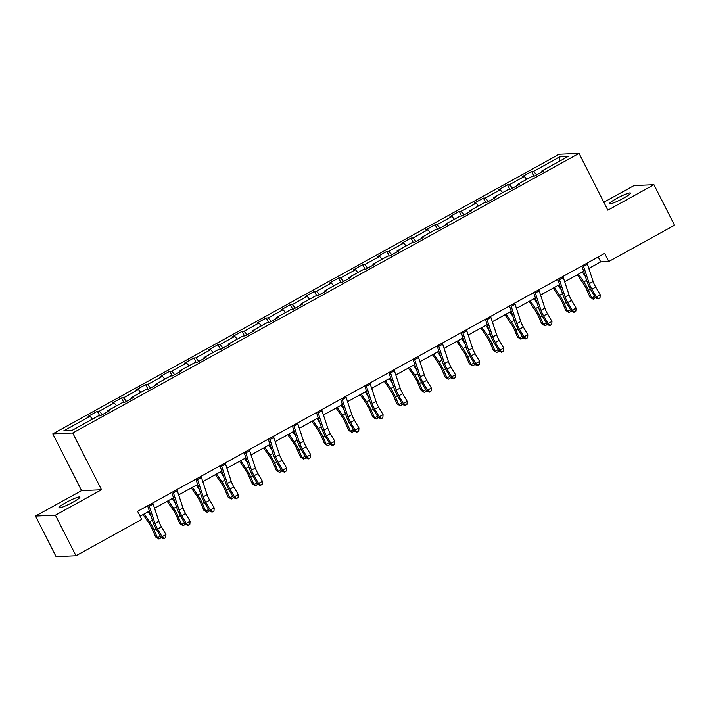 <?xml version="1.0" encoding="UTF-8"?>
<svg xmlns="http://www.w3.org/2000/svg" width="710" height="710" viewBox="0 0 710 710"><rect width="100%" height="100%" fill="white"/><g stroke="black" fill="none" stroke-linecap="round" stroke-linejoin="round"><path stroke-width="1.06" d="M72.873 502.245A11.724 1.482 -26.9 0 0 79.893 497.089A11.724 1.482 -26.9 0 0 65.986 502.547A11.724 1.482 -26.9 0 0 58.974 507.703A11.724 1.482 -26.9 0 0 72.873 502.245M623.451 198.214A11.724 1.482 -26.9 0 0 630.462 193.058A11.724 1.482 -26.9 0 0 616.564 198.516A11.724 1.482 -26.9 0 0 609.553 203.672A11.724 1.482 -26.9 0 0 623.451 198.214M35.5 516.063L55.415 515.203L101.503 489.749L81.588 490.619L35.5 516.063L56.063 556.596L75.979 555.726L141.707 519.436L137.598 511.324L604.663 253.417L608.772 261.52L674.5 225.23L653.937 184.698L634.021 185.567L603.837 202.235M81.588 490.619L52.797 433.872L559.143 154.274L579.067 153.404L72.722 433.011L52.797 433.872M559.906 156.83L533.618 171.35L531.657 171.438L522.374 176.559L524.335 176.479L509.496 184.671L507.526 184.76L498.251 189.881L500.213 189.801L485.365 198.001L483.403 198.081L474.12 203.211L476.091 203.122L461.243 211.323L459.272 211.402L449.998 216.532L451.959 216.443L437.111 224.644L435.15 224.724L425.867 229.854L427.837 229.765L412.989 237.965L411.019 238.054L401.745 243.175L403.706 243.086L388.858 251.287L386.897 251.375L377.613 256.496L379.584 256.408L364.736 264.608L362.766 264.697L353.491 269.818L355.453 269.738L340.605 277.93L338.643 278.018L329.36 283.139L331.33 283.059L316.483 291.26L314.512 291.34L305.238 296.469L307.199 296.381L292.351 304.581L290.39 304.661L281.107 309.791L283.077 309.702L268.229 317.902L266.259 317.982L256.984 323.112L258.946 323.023L244.098 331.224L242.137 331.313L232.853 336.433L234.824 336.345L219.976 344.545L218.014 344.634L208.731 349.755L210.692 349.666L195.845 357.867L193.883 357.955L184.609 363.076L186.57 362.996L171.722 371.188L169.761 371.277L160.478 376.398L162.439 376.318L147.6 384.509L145.63 384.598L136.355 389.719L138.317 389.639L123.469 397.84L121.508 397.919L112.224 403.049L114.195 402.961L99.347 411.161L97.376 411.241L88.102 416.371L90.064 416.282L63.776 430.801L71.959 430.446L98.246 415.927L100.208 415.838L109.491 410.717L107.529 410.806L122.377 402.605L124.339 402.517L133.613 397.396L131.652 397.485L146.5 389.284L148.461 389.195L157.744 384.075L155.783 384.154L170.622 375.963L172.592 375.874L181.866 370.753L179.905 370.833L194.753 362.632L196.714 362.553L205.998 357.423L204.027 357.512L218.875 349.311L220.845 349.231L230.12 344.101L228.158 344.19L243.006 335.99L244.968 335.91L254.251 330.78L252.281 330.869L267.129 322.668L269.099 322.58L278.373 317.459L276.412 317.548L291.26 309.347L293.221 309.258L302.504 304.137L300.534 304.226L315.382 296.026L317.352 295.937L326.627 290.816L324.665 290.896L339.513 282.704L341.474 282.615L350.758 277.495L348.787 277.575L363.635 269.383L365.606 269.294L374.88 264.173L372.919 264.253L387.767 256.053L389.728 255.973L399.011 250.843L397.041 250.932L411.889 242.731L413.859 242.651L423.133 237.522L421.172 237.61L436.02 229.41L437.981 229.33L447.264 224.2L445.294 224.289L460.142 216.088L462.103 216L471.387 210.879L469.425 210.968L484.273 202.767L486.235 202.678L495.509 197.557L493.548 197.646L508.396 189.446L510.357 189.357L519.64 184.236L517.679 184.316L532.518 176.124L534.488 176.036L543.762 170.915L541.801 170.995L568.089 156.475L559.906 156.83L559.578 161.179M107.68 411.711L107.529 410.806M99.347 411.161L102.338 414.667M114.195 402.961L116.6 405.792M131.811 398.39L131.652 397.485M123.469 397.84L126.46 401.345M138.317 389.639L140.731 392.47M155.934 385.068L155.783 384.154M147.6 384.509L150.582 388.024M162.439 376.318L164.853 379.149M180.065 371.747L179.905 370.833M171.722 371.188L174.713 374.702M186.57 362.996L188.984 365.827M204.187 358.426L204.027 357.512M195.845 357.867L198.835 361.381M210.692 349.666L213.106 352.497M228.318 345.104L228.158 344.19M219.976 344.545L222.967 348.06M234.824 336.345L237.238 339.176M252.44 331.783L252.281 330.869M244.098 331.224L247.089 334.738M258.946 323.023L261.36 325.855M276.572 318.462L276.412 317.548M268.229 317.902L271.22 321.408M283.077 309.702L285.482 312.533M300.694 305.131L300.534 304.226M292.351 304.581L295.342 308.087M307.199 296.381L309.613 299.212M324.825 291.81L324.665 290.896M316.483 291.26L319.473 294.765M331.33 283.059L333.736 285.89M348.947 278.489L348.787 277.575M340.605 277.93L343.596 281.444M355.453 269.738L357.867 272.569M373.078 265.167L372.919 264.253M364.736 264.608L367.727 268.123M379.584 256.408L381.989 259.239M397.201 251.846L397.041 250.932M388.858 251.287L391.849 254.801M403.706 243.086L406.12 245.917M421.323 238.524L421.172 237.61M412.989 237.965L415.98 241.48M427.837 229.765L430.242 232.596M445.454 225.203L445.294 224.289M437.111 224.644L440.102 228.15M451.959 216.443L454.373 219.275M469.576 211.873L469.425 210.968M461.243 211.323L464.233 214.828M476.091 203.122L478.496 205.953M493.707 198.551L493.548 197.646M485.365 198.001L488.356 201.507M500.213 189.801L502.627 192.632M517.83 185.23L517.679 184.316M509.496 184.671L512.478 188.185M524.335 176.479L526.749 179.31M541.961 171.909L541.801 170.995M533.618 171.35L536.609 174.864M55.415 515.203L75.979 555.726M101.503 489.749L72.722 433.011M579.067 153.404L607.849 210.151L653.937 184.698M588.821 268.433L600.696 261.875L608.772 261.52M140.083 516.223L149.375 511.093M154.54 508.236L173.497 497.772M178.671 494.914L197.629 484.451M202.794 481.593L221.751 471.129M226.925 468.272L245.882 457.799M251.047 454.95L270.004 444.478M275.178 441.629L294.135 431.156M299.3 428.308L318.257 417.835M323.432 414.977L342.389 404.514M347.554 401.656L366.511 391.192M371.676 388.334L390.633 377.871M395.807 375.013L414.764 364.541M419.93 361.692L438.886 351.219M444.061 348.37L463.018 337.898M468.183 335.049L487.14 324.577M492.314 321.719L511.271 311.255M516.436 308.397L535.393 297.934M540.567 295.076L559.524 284.612M564.69 281.755L583.647 271.291M90.064 416.282L92.477 419.113M598.21 256.976L600.696 261.875M531.657 171.438L534 176.053M507.526 184.76L509.869 189.384M483.403 198.081L485.747 202.705M459.272 211.402L461.615 216.026M435.15 224.724L437.493 229.348M411.019 238.054L413.362 242.669M386.897 251.375L389.24 255.99M362.766 264.697L365.109 269.312M338.643 278.018L340.986 282.633M314.512 291.34L316.855 295.964M290.39 304.661L292.733 309.285M266.259 317.982L268.611 322.606M242.137 331.313L244.48 335.928M218.014 344.634L220.357 349.249M193.883 357.955L196.226 362.57M169.761 371.277L172.104 375.892M145.63 384.598L147.973 389.222M121.508 397.919L123.851 402.543M97.376 411.241L99.719 415.865M587.028 263.153A6.417 1.704 61.1 0 1 587.436 264.244L593.134 281.488A9.159 2.432 -118.9 0 0 595.717 287.062L600.225 294.765L596.356 296.895L598.459 298.59L598.113 298.972L600.003 297.738L598.459 298.59M583.159 265.291A6.417 1.704 61.1 0 1 583.567 266.383L589.273 283.627A9.159 2.432 -118.9 0 0 591.856 289.192L596.356 296.895L595.504 297.854L590.995 290.15A13.747 3.648 61.1 0 1 587.126 281.79L581.898 265.984M595.504 297.854L598.113 298.972M600.003 297.738L600.225 294.765M577.31 274.788L583.54 283.876A9.159 2.432 61.1 0 1 586.602 289.423L589.939 297.179L591.705 298.022L588.377 290.266A13.747 3.648 -118.9 0 0 583.78 281.941L578.446 274.166M595.131 297.224L594.776 298.333L593.223 299.185L589.939 297.179M593.223 299.185L591.705 298.022L594.652 296.398M585.368 276.483L582.307 272.028M562.897 276.474A6.417 1.704 61.1 0 1 563.305 277.566L569.012 294.81A9.159 2.432 -118.9 0 0 571.594 300.383L576.094 308.087L572.233 310.217L574.337 311.912L573.991 312.293L575.881 311.06L574.337 311.912M559.036 278.613A6.417 1.704 61.1 0 1 559.436 279.704L565.142 296.949A9.159 2.432 -118.9 0 0 567.725 302.522L572.233 310.217L571.372 311.175L566.873 303.472A13.747 3.648 61.1 0 1 562.995 295.12L557.767 279.305M571.372 311.175L573.991 312.293M575.881 311.06L576.094 308.087M538.775 289.795A6.417 1.704 61.1 0 1 539.183 290.887L544.881 308.131A9.159 2.432 -118.9 0 0 547.463 313.705L551.972 321.408L548.102 323.538L550.206 325.233L549.868 325.624L551.75 324.381L550.206 325.233M534.905 291.934A6.417 1.704 61.1 0 1 535.313 293.026L541.02 310.27A9.159 2.432 -118.9 0 0 543.603 315.844L548.102 323.538L547.25 324.497L542.742 316.802A13.747 3.648 61.1 0 1 538.872 308.442L533.645 292.635M547.25 324.497L549.868 325.624M551.75 324.381L551.972 321.408M553.179 288.109L559.418 297.197A9.159 2.432 61.1 0 1 562.48 302.744L565.817 310.501L567.583 311.344L564.246 303.587A13.747 3.648 -118.9 0 0 559.658 295.262L554.315 287.488M571.009 310.545L570.645 311.654L569.101 312.506L565.817 310.501M569.101 312.506L567.583 311.344L570.52 309.72M561.246 289.804L558.184 285.349M529.057 301.43L535.287 310.518A9.159 2.432 61.1 0 1 538.349 316.065L541.686 323.822L543.452 324.665L540.124 316.908A13.747 3.648 -118.9 0 0 535.526 308.584L530.192 300.809M546.886 323.875L546.522 324.976L544.969 325.837L541.686 323.822M544.969 325.837L543.452 324.665L546.398 323.041M537.115 303.135L534.053 298.67M514.644 303.117A6.417 1.704 61.1 0 1 515.052 304.217L520.758 321.452A9.159 2.432 -118.9 0 0 523.341 327.026L527.849 334.73L523.98 336.868L526.083 338.563L525.737 338.945L527.628 337.703L526.083 338.563M510.783 305.256A6.417 1.704 61.1 0 1 511.191 306.347L516.889 323.591A9.159 2.432 -118.9 0 0 519.471 329.165L523.98 336.868L523.119 337.818L518.62 330.123A13.747 3.648 61.1 0 1 514.75 321.763L509.514 305.957M523.119 337.818L525.737 338.945M527.628 337.703L527.849 334.73M490.521 316.447A6.417 1.704 61.1 0 1 490.929 317.539L496.636 334.774A9.159 2.432 -118.9 0 0 499.21 340.347L503.718 348.051L499.849 350.19L501.952 351.885L501.615 352.267L503.497 351.024L501.952 351.885M486.652 318.577A6.417 1.704 61.1 0 1 487.06 319.669L492.767 336.913A9.159 2.432 -118.9 0 0 495.349 342.486L499.849 350.19L498.997 351.148L494.488 343.445A13.747 3.648 61.1 0 1 490.619 335.084L485.391 319.278M498.997 351.148L501.615 352.267M503.497 351.024L503.718 348.051M466.39 329.768A6.417 1.704 61.1 0 1 466.798 330.86L472.505 348.104A9.159 2.432 -118.9 0 0 475.088 353.678L479.596 361.372L475.727 363.511L477.83 365.206L477.484 365.588L479.374 364.354L477.83 365.206M462.529 331.898A6.417 1.704 61.1 0 1 462.938 332.99L468.635 350.234A9.159 2.432 -118.9 0 0 471.218 355.808L475.727 363.511L474.875 364.47L470.366 356.766A13.747 3.648 61.1 0 1 466.497 348.406L461.26 332.599M474.875 364.47L477.484 365.588M479.374 364.354L479.596 361.372M504.925 314.761L511.165 323.84A9.159 2.432 61.1 0 1 514.226 329.396L517.563 337.143L519.329 337.987L515.992 330.239A13.747 3.648 -118.9 0 0 511.404 321.905L506.061 314.131M522.755 337.197L522.391 338.297L520.847 339.158L517.563 337.143M520.847 339.158L519.329 337.987L522.267 336.363M512.993 316.456L509.931 311.992M480.803 328.082L487.033 337.161A9.159 2.432 61.1 0 1 490.095 342.717L493.432 350.465L495.207 351.308L491.87 343.56A13.747 3.648 -118.9 0 0 487.273 335.226L481.939 327.452M498.633 350.518L498.269 351.627L496.716 352.48L493.432 350.465M496.716 352.48L495.207 351.308L498.145 349.684M488.862 329.777L485.8 325.313M456.672 341.404L462.911 350.483A9.159 2.432 61.1 0 1 465.973 356.038L469.31 363.786L471.076 364.629L467.739 356.881A13.747 3.648 -118.9 0 0 463.151 348.557L457.808 340.773M474.502 363.839L474.138 364.949L472.594 365.801L469.31 363.786M472.594 365.801L471.076 364.629L474.014 363.005M464.739 343.099L461.678 338.643M442.268 343.09A6.417 1.704 61.1 0 1 442.676 344.181L448.383 361.425A9.159 2.432 -118.9 0 0 450.965 366.999L455.465 374.694L451.595 376.832L453.699 378.528L453.362 378.909L455.243 377.676L453.699 378.528M438.398 345.22A6.417 1.704 61.1 0 1 438.807 346.32L444.513 363.555A9.159 2.432 -118.9 0 0 447.096 369.129L451.595 376.832L450.743 377.791L446.244 370.087A13.747 3.648 61.1 0 1 442.365 361.727L437.138 345.921M450.743 377.791L453.362 378.909M455.243 377.676L455.465 374.694M432.55 354.725L438.78 363.804A9.159 2.432 61.1 0 1 441.842 369.36L445.179 377.108L446.954 377.951L443.617 370.203A13.747 3.648 -118.9 0 0 439.02 361.878L433.686 354.095M450.38 377.161L450.016 378.27L448.463 379.122L445.179 377.108M448.463 379.122L446.954 377.951L449.892 376.336M440.608 356.42L437.546 351.965M418.137 356.411A6.417 1.704 61.1 0 1 418.545 357.503L424.252 374.747A9.159 2.432 -118.9 0 0 426.834 380.32L431.343 388.024L427.473 390.154L429.577 391.849L429.23 392.231L431.121 390.997L429.577 391.849M414.276 358.55A6.417 1.704 61.1 0 1 414.684 359.642L420.391 376.877A9.159 2.432 -118.9 0 0 422.965 382.45L427.473 390.154L426.621 391.112L422.113 383.409A13.747 3.648 61.1 0 1 418.243 375.049L413.007 359.242M426.621 391.112L429.23 392.231M431.121 390.997L431.343 388.024M408.419 368.046L414.658 377.134A9.159 2.432 61.1 0 1 417.72 382.681L421.057 390.438L422.823 391.281L419.486 383.524A13.747 3.648 -118.9 0 0 414.897 375.2L409.555 367.416M426.248 390.482L425.885 391.592L424.34 392.444L421.057 390.438M424.34 392.444L422.823 391.281L425.76 389.657M416.486 369.741L413.424 365.286M394.014 369.733A6.417 1.704 61.1 0 1 394.423 370.824L400.129 388.068A9.159 2.432 -118.9 0 0 402.712 393.642L407.212 401.345L403.351 403.475L405.445 405.17L405.108 405.552L406.999 404.318L405.445 405.17M390.145 371.871A6.417 1.704 61.1 0 1 390.553 372.963L396.26 390.207A9.159 2.432 -118.9 0 0 398.842 395.781L403.351 403.475L402.49 404.434L397.99 396.73A13.747 3.648 61.1 0 1 394.112 388.379L388.885 372.564M402.49 404.434L405.108 405.552M406.999 404.318L407.212 401.345M384.296 381.368L390.536 390.456A9.159 2.432 61.1 0 1 393.597 396.002L396.925 403.759L398.7 404.602L395.363 396.846A13.747 3.648 -118.9 0 0 390.766 388.521L385.432 380.746M402.126 403.804L401.762 404.913L400.218 405.765L396.925 403.759M400.218 405.765L398.7 404.602L401.638 402.978M392.355 383.063L389.293 378.608M369.883 383.054A6.417 1.704 61.1 0 1 370.292 384.145L375.998 401.39A9.159 2.432 -118.9 0 0 378.581 406.963L383.089 414.667L379.22 416.797L381.323 418.492L380.977 418.882L382.867 417.64L381.323 418.492M366.023 385.193A6.417 1.704 61.1 0 1 366.431 386.284L372.138 403.529A9.159 2.432 -118.9 0 0 374.711 409.102L379.22 416.797L378.368 417.755L373.859 410.06A13.747 3.648 61.1 0 1 369.99 401.7L364.754 385.894M378.368 417.755L380.977 418.882M382.867 417.64L383.089 414.667M360.165 394.689L366.404 403.777A9.159 2.432 61.1 0 1 369.466 409.324L372.803 417.081L374.569 417.924L371.232 410.167A13.747 3.648 -118.9 0 0 366.644 401.842L361.301 394.068M377.995 417.125L377.631 418.234L376.087 419.086L372.803 417.081M376.087 419.086L374.569 417.924L377.516 416.3M368.233 396.384L365.171 391.929M345.761 396.375A6.417 1.704 61.1 0 1 346.169 397.467L351.876 414.711A9.159 2.432 -118.9 0 0 354.459 420.284L358.958 427.988L355.098 430.127L357.192 431.813L356.855 432.204L358.745 430.961L357.192 431.813M341.892 398.514A6.417 1.704 61.1 0 1 342.3 399.606L348.006 416.85A9.159 2.432 -118.9 0 0 350.589 422.423L355.098 430.127L354.237 431.077L349.737 423.382A13.747 3.648 61.1 0 1 345.859 415.022L340.631 399.215M354.237 431.077L356.855 432.204M358.745 430.961L358.958 427.988M336.043 408.01L342.282 417.098A9.159 2.432 61.1 0 1 345.344 422.645L348.672 430.402L350.447 431.245L347.11 423.497A13.747 3.648 -118.9 0 0 342.513 415.164L337.179 407.389M353.873 430.455L353.509 431.556L351.965 432.417L348.672 430.402M351.965 432.417L350.447 431.245L353.385 429.621M344.101 409.714L341.048 405.25M321.639 409.705A6.417 1.704 61.1 0 1 322.038 410.797L327.745 428.032A9.159 2.432 -118.9 0 0 330.327 433.606L334.836 441.309L330.966 443.448L333.07 445.143L332.724 445.525L334.614 444.282L333.07 445.143M317.769 411.836A6.417 1.704 61.1 0 1 318.178 412.927L323.884 430.171A9.159 2.432 -118.9 0 0 326.467 435.745L330.966 443.448L330.114 444.407L325.606 436.703A13.747 3.648 61.1 0 1 321.736 428.343L316.5 412.537M330.114 444.407L332.724 445.525M334.614 444.282L334.836 441.309M311.921 421.341L318.151 430.42A9.159 2.432 61.1 0 1 321.213 435.976L324.55 443.723L326.316 444.567L322.979 436.819A13.747 3.648 -118.9 0 0 318.391 428.485L313.048 420.711M329.742 443.777L329.378 444.886L327.834 445.738L324.55 443.723M327.834 445.738L326.316 444.567L329.262 442.942M319.979 423.036L316.917 418.572M297.508 423.027A6.417 1.704 61.1 0 1 297.916 424.118L303.623 441.363A9.159 2.432 -118.9 0 0 306.205 446.927L310.705 454.631L306.844 456.77L308.939 458.465L308.601 458.846L310.492 457.613L308.939 458.465M293.638 425.157A6.417 1.704 61.1 0 1 294.046 426.248L299.753 443.493A9.159 2.432 -118.9 0 0 302.336 449.066L306.844 456.77L305.983 457.728L301.484 450.025A13.747 3.648 61.1 0 1 297.605 441.664L292.378 425.858M305.983 457.728L308.601 458.846M310.492 457.613L310.705 454.631M287.79 434.662L294.029 443.741A9.159 2.432 61.1 0 1 297.091 449.297L300.419 457.045L302.194 457.888L298.857 450.14A13.747 3.648 -118.9 0 0 294.26 441.806L288.926 434.032M305.62 457.098L305.256 458.207L303.711 459.059L300.419 457.045M303.711 459.059L302.194 457.888L305.131 456.264M295.848 436.357L292.795 431.902M273.385 436.348A6.417 1.704 61.1 0 1 273.794 437.44L279.491 454.684A9.159 2.432 -118.9 0 0 282.074 460.257L286.583 467.952L282.713 470.091L284.817 471.786L284.47 472.168L286.361 470.934L284.817 471.786M269.516 438.478A6.417 1.704 61.1 0 1 269.924 439.57L275.631 456.814A9.159 2.432 -118.9 0 0 278.214 462.387L282.713 470.091L281.861 471.049L277.353 463.346A13.747 3.648 61.1 0 1 273.483 454.986L268.256 439.179M281.861 471.049L284.47 472.168M286.361 470.934L286.583 467.952M263.667 447.983L269.898 457.062A9.159 2.432 61.1 0 1 272.959 462.618L276.296 470.366L278.063 471.209L274.734 463.461A13.747 3.648 -118.9 0 0 270.137 455.137L264.794 447.353M281.488 470.419L281.124 471.529L279.58 472.381L276.296 470.366M279.58 472.381L278.063 471.209L281.009 469.585M271.726 449.678L268.664 445.223M249.254 449.67A6.417 1.704 61.1 0 1 249.663 450.761L255.369 468.005A9.159 2.432 -118.9 0 0 257.952 473.579L262.452 481.273L258.591 483.412L260.685 485.108L260.348 485.489L262.238 484.255L260.685 485.108M245.394 451.808A6.417 1.704 61.1 0 1 245.793 452.9L251.5 470.135A9.159 2.432 -118.9 0 0 254.082 475.709L258.591 483.412L257.73 484.371L253.23 476.667A13.747 3.648 61.1 0 1 249.352 468.307L244.125 452.501M257.73 484.371L260.348 485.489M262.238 484.255L262.452 481.273M239.536 461.305L245.775 470.384A9.159 2.432 61.1 0 1 248.837 475.94L252.174 483.688L253.94 484.54L250.603 476.783A13.747 3.648 -118.9 0 0 246.015 468.458L240.672 460.675M257.366 483.741L257.002 484.85L255.458 485.702L252.174 483.688M255.458 485.702L253.94 484.54L256.878 482.915M247.595 463L244.542 458.545M225.132 462.991A6.417 1.704 61.1 0 1 225.54 464.083L231.238 481.327A9.159 2.432 -118.9 0 0 233.821 486.9L238.329 494.604L234.46 496.734L236.563 498.429L236.217 498.81L238.107 497.577L236.563 498.429M221.263 465.13A6.417 1.704 61.1 0 1 221.671 466.222L227.377 483.466A9.159 2.432 -118.9 0 0 229.96 489.03L234.46 496.734L233.608 497.692L229.099 489.989A13.747 3.648 61.1 0 1 225.23 481.628L220.002 465.822M233.608 497.692L236.217 498.81M238.107 497.577L238.329 494.604M215.414 474.626L221.644 483.714A9.159 2.432 61.1 0 1 224.706 489.261L228.043 497.018L229.809 497.861L226.481 490.104A13.747 3.648 -118.9 0 0 221.884 481.779L216.55 474.005M233.235 497.062L232.88 498.172L231.327 499.023L228.043 497.018M231.327 499.023L229.809 497.861L232.756 496.237M223.472 476.321L220.411 471.866M201.001 476.312A6.417 1.704 61.1 0 1 201.409 477.404L207.116 494.648A9.159 2.432 -118.9 0 0 209.698 500.222L214.198 507.925L210.337 510.055L212.441 511.75L212.095 512.132L213.985 510.898L212.441 511.75M197.14 478.451A6.417 1.704 61.1 0 1 197.54 479.543L203.246 496.787A9.159 2.432 -118.9 0 0 205.829 502.36L210.337 510.055L209.477 511.014L204.977 503.31A13.747 3.648 61.1 0 1 201.099 494.959L195.871 479.143M209.477 511.014L212.095 512.132M213.985 510.898L214.198 507.925M191.283 487.947L197.522 497.035A9.159 2.432 61.1 0 1 200.584 502.582L203.921 510.339L205.687 511.182L202.35 503.425A13.747 3.648 -118.9 0 0 197.762 495.101L192.419 487.326M209.113 510.384L208.749 511.493L207.205 512.345L203.921 510.339M207.205 512.345L205.687 511.182L208.625 509.558M199.35 489.643L196.288 485.187M176.879 489.634A6.417 1.704 61.1 0 1 177.287 490.725L182.985 507.969A9.159 2.432 -118.9 0 0 185.567 513.543L190.076 521.246L186.206 523.376L188.31 525.072L187.972 525.462L189.854 524.22L188.31 525.072M173.009 491.773A6.417 1.704 61.1 0 1 173.417 492.864L179.124 510.108A9.159 2.432 -118.9 0 0 181.707 515.682L186.206 523.376L185.354 524.335L180.846 516.64A13.747 3.648 61.1 0 1 176.976 508.28L171.749 492.474M185.354 524.335L187.972 525.462M189.854 524.22L190.076 521.246M167.161 501.269L173.391 510.357A9.159 2.432 61.1 0 1 176.453 515.904L179.79 523.66L181.556 524.504L178.228 516.747A13.747 3.648 -118.9 0 0 173.63 508.422L168.297 500.648M184.99 523.714L184.627 524.814L183.073 525.675L179.79 523.66M183.073 525.675L181.556 524.504L184.502 522.879M175.219 502.973L172.157 498.509M152.748 502.955A6.417 1.704 61.1 0 1 153.156 504.056L158.862 521.291A9.159 2.432 -118.9 0 0 161.445 526.864L165.954 534.568L162.084 536.707L164.188 538.402L163.841 538.784L165.732 537.541L164.188 538.402M148.887 505.094A6.417 1.704 61.1 0 1 149.295 506.186L154.993 523.43A9.159 2.432 -118.9 0 0 157.576 529.003L162.084 536.707L161.223 537.656L156.724 529.962A13.747 3.648 61.1 0 1 152.854 521.601L147.618 505.795M161.223 537.656L163.841 538.784M165.732 537.541L165.954 534.568M143.029 514.59L149.269 523.678A9.159 2.432 61.1 0 1 152.33 529.234L155.667 536.982L157.434 537.825L154.097 530.077A13.747 3.648 -118.9 0 0 149.508 521.743L144.165 513.969M160.859 537.035L160.495 538.136L158.951 538.996L155.667 536.982M158.951 538.996L157.434 537.825L160.371 536.201M151.097 516.294L148.035 511.83M593.134 281.488L589.273 283.627M595.717 287.062L591.856 289.192M587.436 264.244L583.567 266.383M588.377 290.266L590.418 289.139M583.78 281.941L586.646 280.352M569.012 294.81L565.142 296.949M571.594 300.383L567.725 302.522M563.305 277.566L559.436 279.704M544.881 308.131L541.02 310.27M547.463 313.705L543.603 315.844M539.183 290.887L535.313 293.026M564.246 303.587L566.296 302.46M559.658 295.262L562.524 293.683M540.124 316.908L542.165 315.781M535.526 308.584L538.393 307.004M520.758 321.452L516.889 323.591M523.341 327.026L519.471 329.165M515.052 304.217L511.191 306.347M496.636 334.774L492.767 336.913M499.21 340.347L495.349 342.486M490.929 317.539L487.06 319.669M472.505 348.104L468.635 350.234M475.088 353.678L471.218 355.808M466.798 330.86L462.938 332.99M515.992 330.239L518.043 329.103M511.404 321.905L514.271 320.325M491.87 343.56L493.911 342.424M487.273 335.226L490.14 333.647M467.739 356.881L469.789 355.754M463.151 348.557L466.017 346.968M448.383 361.425L444.513 363.555M450.965 366.999L447.096 369.129M442.676 344.181L438.807 346.32M443.617 370.203L445.658 369.076M439.02 361.878L441.895 360.289M424.252 374.747L420.391 376.877M426.834 380.32L422.965 382.45M418.545 357.503L414.684 359.642M419.486 383.524L421.536 382.397M414.897 375.2L417.764 373.611M400.129 388.068L396.26 390.207M402.712 393.642L398.842 395.781M394.423 370.824L390.553 372.963M395.363 396.846L397.405 395.718M390.766 388.521L393.642 386.932M375.998 401.39L372.138 403.529M378.581 406.963L374.711 409.102M370.292 384.145L366.431 386.284M371.232 410.167L373.283 409.04M366.644 401.842L369.511 400.262M351.876 414.711L348.006 416.85M354.459 420.284L350.589 422.423M346.169 397.467L342.3 399.606M347.11 423.497L349.151 422.361M342.513 415.164L345.388 413.584M327.745 428.032L323.884 430.171M330.327 433.606L326.467 435.745M322.038 410.797L318.178 412.927M322.979 436.819L325.029 435.683M318.391 428.485L321.257 426.905M303.623 441.363L299.753 443.493M306.205 446.927L302.336 449.066M297.916 424.118L294.046 426.248M298.857 450.14L300.907 449.013M294.26 441.806L297.135 440.227M279.491 454.684L275.631 456.814M282.074 460.257L278.214 462.387M273.794 437.44L269.924 439.57M274.734 463.461L276.776 462.334M270.137 455.137L273.004 453.548M255.369 468.005L251.5 470.135M257.952 473.579L254.082 475.709M249.663 450.761L245.793 452.9M250.603 476.783L252.653 475.656M246.015 468.458L248.882 466.869M231.238 481.327L227.377 483.466M233.821 486.9L229.96 489.03M225.54 464.083L221.671 466.222M226.481 490.104L228.522 488.977M221.884 481.779L224.75 480.191M207.116 494.648L203.246 496.787M209.698 500.222L205.829 502.36M201.409 477.404L197.54 479.543M202.35 503.425L204.4 502.298M197.762 495.101L200.628 493.512M182.985 507.969L179.124 510.108M185.567 513.543L181.707 515.682M177.287 490.725L173.417 492.864M178.228 516.747L180.269 515.62M173.63 508.422L176.497 506.842M158.862 521.291L154.993 523.43M161.445 526.864L157.576 529.003M153.156 504.056L149.295 506.186M154.097 530.077L156.147 528.941M149.508 521.743L152.375 520.164"/></g></svg>
